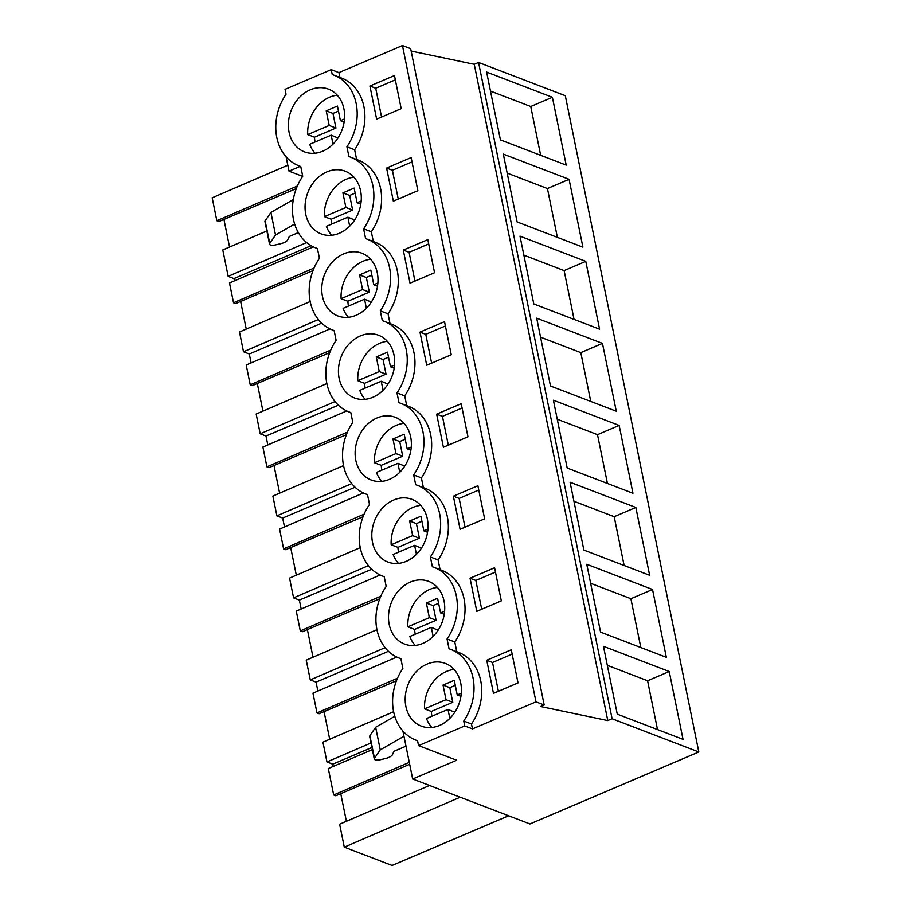 <?xml version="1.0" encoding="UTF-8"?>
<svg xmlns="http://www.w3.org/2000/svg" width="911" height="911" viewBox="0 0 911 911"><rect width="100%" height="100%" fill="white"/><g stroke="black" fill="none" stroke-linecap="round" stroke-linejoin="round"><path stroke-width="1.37" d="M418.559 745.619L464.747 725.942L472.479 728.902L535.987 701.834L544.186 704.977L540.599 706.515L607.774 720.578L612.09 718.745L698.817 751.985L529.951 823.954L412.672 778.996L456.696 760.23L418.559 745.619L417.568 740.723A48.602 39.412 111 0 1 415.917 740.142A48.602 39.412 111 0 1 402.867 668.48L400.874 658.687A48.602 39.412 111 0 1 399.223 658.106A48.602 39.412 111 0 1 386.184 586.445L384.191 576.652A48.602 39.412 111 0 1 382.54 576.071A48.602 39.412 111 0 1 369.49 504.409L367.497 494.616A48.602 39.412 111 0 1 365.846 494.035A48.602 39.412 111 0 1 352.796 422.374L350.803 412.581A48.602 39.412 111 0 1 349.152 412A48.602 39.412 111 0 1 336.113 340.338L334.121 330.545A48.602 39.412 111 0 1 332.469 329.964A48.602 39.412 111 0 1 319.419 258.303L317.427 248.509A48.602 39.412 111 0 1 315.775 247.929A48.602 39.412 111 0 1 302.725 176.267L300.732 166.474A48.602 39.412 111 0 1 299.081 165.893A48.602 39.412 111 0 1 286.043 94.232L285.041 89.335L331.228 69.646L332.23 74.554A48.602 39.412 111 0 1 333.87 75.135A48.602 39.412 111 0 1 346.92 146.785L348.913 156.59A48.602 39.412 111 0 1 350.564 157.17A48.602 39.412 111 0 1 363.614 228.82L365.607 238.625A48.602 39.412 111 0 1 367.258 239.206A48.602 39.412 111 0 1 380.308 310.856L382.301 320.661A48.602 39.412 111 0 1 383.941 321.241A48.602 39.412 111 0 1 396.991 392.892L398.984 402.696A48.602 39.412 111 0 1 400.635 403.277A48.602 39.412 111 0 1 413.685 474.927L415.678 484.732A48.602 39.412 111 0 1 417.329 485.312A48.602 39.412 111 0 1 430.379 556.963L432.372 566.767A48.602 39.412 111 0 1 434.012 567.348A48.602 39.412 111 0 1 447.062 638.998L449.055 648.803A48.602 39.412 111 0 1 450.706 649.384A48.602 39.412 111 0 1 463.756 721.034L471.477 723.994A48.602 39.412 111 0 0 458.427 652.344L450.706 649.384M300.277 166.349L289.003 171.154L286.077 156.749M412.672 778.996L402.901 730.998M289.003 171.154L302.646 176.381M698.817 751.985L565.298 95.701L478.56 62.46L612.09 718.745M669.232 671.532L603.458 646.32L617.259 714.144L683.034 739.368L669.232 671.532L647.584 680.768L657.514 729.586M619.161 425.426L553.387 400.214L567.189 468.038L632.963 493.25L619.161 425.426L597.502 434.661L607.443 483.468M536.693 318.178L602.467 343.39L616.269 411.214L550.495 386.002L536.693 318.178M586.764 564.285L652.538 589.497L666.34 657.332L600.565 632.109L586.764 564.285M635.844 507.461L570.07 482.249L583.871 550.073L649.645 575.285L635.844 507.461L614.196 516.696L624.126 565.503M569.09 179.319L503.316 154.107L517.118 221.931L582.892 247.143L569.09 179.319L547.431 188.554L557.373 237.361M585.773 261.355L599.575 329.178L533.8 303.967L519.999 236.143L585.773 261.355L564.125 270.59L574.055 319.397M552.396 97.283L566.198 165.107L500.424 139.895L486.622 72.071L552.396 97.283L530.749 106.507L540.678 155.326M607.774 720.578L474.244 64.294L478.56 62.46M411.146 51.073L474.244 64.294M544.186 704.977L410.667 48.693L402.457 45.55L338.949 72.607L339.94 77.458M535.987 701.834L402.457 45.55M356.622 159.493L354.641 149.746L346.92 146.785M350.564 157.17L358.285 160.131A48.602 39.412 111 0 1 371.335 231.781L363.614 228.82M373.316 241.529L371.335 231.781M367.258 239.206L374.979 242.167A48.602 39.412 111 0 1 388.029 313.817L380.308 310.856M390.01 323.564L388.029 313.817M383.941 321.241L391.673 324.202A48.602 39.412 111 0 1 404.712 395.852L396.991 392.892M406.693 405.6L404.712 395.852M400.635 403.277L408.356 406.238A48.602 39.412 111 0 1 421.406 477.888L413.685 474.927M423.387 487.636L421.406 477.888M417.329 485.312L425.05 488.273A48.602 39.412 111 0 1 438.1 559.923L430.379 556.963M440.081 569.671L438.1 559.923M434.012 567.348L441.744 570.309A48.602 39.412 111 0 1 454.783 641.959L447.062 638.998M456.764 651.707L454.783 641.959M472.479 728.902L471.477 723.994M333.87 75.135L341.602 78.095A48.602 39.412 111 0 1 354.641 149.746M486.747 660.259L511.276 649.805L518.017 682.908L493.477 693.362L486.747 660.259L492.532 662.479L512.153 654.109M403.288 250.081L410.03 283.184L434.558 272.731L427.828 239.627L403.288 250.081L409.085 252.301L414.938 281.089M386.594 168.045L393.336 201.149L417.876 190.695L411.134 157.592L386.594 168.045L392.39 170.266L398.244 199.054M453.359 496.188L460.101 529.291L484.629 518.837L477.899 485.734L453.359 496.188L459.155 498.408L465.009 527.196M470.053 578.223L494.593 567.769L501.323 600.873L476.783 611.327L470.053 578.223L475.838 580.444L481.703 609.231M436.665 414.152L461.205 403.698L467.947 436.802L443.406 447.255L436.665 414.152L442.461 416.373L448.314 445.16M419.982 332.116L426.712 365.22L451.252 354.766L444.522 321.663L419.982 332.116L425.767 334.337L431.632 363.125M369.912 86.01L376.642 119.113L401.182 108.66L394.452 75.556L369.912 86.01L375.696 88.23L381.561 117.018M464.747 725.942L463.756 721.034M411.51 677.773A33.582 27.228 111 0 1 445.331 663.413A33.582 27.228 111 0 1 455.113 711.742A33.582 27.228 111 0 1 421.292 726.113A33.582 27.228 111 0 1 411.51 677.773M371.665 301.564A33.582 27.228 111 0 1 337.844 315.935A33.582 27.228 111 0 1 328.062 267.595A33.582 27.228 111 0 1 361.883 253.224A33.582 27.228 111 0 1 371.665 301.564M354.971 219.528A33.582 27.228 111 0 1 321.15 233.899A33.582 27.228 111 0 1 311.368 185.559A33.582 27.228 111 0 1 345.189 171.188A33.582 27.228 111 0 1 354.971 219.528M361.439 431.666A33.582 27.228 111 0 1 395.26 417.295A33.582 27.228 111 0 1 405.042 465.635A33.582 27.228 111 0 1 371.221 480.006A33.582 27.228 111 0 1 361.439 431.666M378.133 513.702A33.582 27.228 111 0 1 411.954 499.342A33.582 27.228 111 0 1 421.736 547.67A33.582 27.228 111 0 1 387.915 562.041A33.582 27.228 111 0 1 378.133 513.702M338.288 137.493A33.582 27.228 111 0 1 304.456 151.864A33.582 27.228 111 0 1 294.674 103.524A33.582 27.228 111 0 1 328.495 89.153A33.582 27.228 111 0 1 338.288 137.493M344.745 349.63A33.582 27.228 111 0 1 378.566 335.259A33.582 27.228 111 0 1 388.359 383.599A33.582 27.228 111 0 1 354.527 397.97A33.582 27.228 111 0 1 344.745 349.63M394.816 595.737A33.582 27.228 111 0 1 428.637 581.377A33.582 27.228 111 0 1 438.43 629.706A33.582 27.228 111 0 1 404.609 644.077A33.582 27.228 111 0 1 394.816 595.737M405.999 746.177L394.064 751.268L392.379 754.752A8.837 3.188 168.5 0 1 385.182 758.59L380.274 759.74A5.307 1.913 168.5 0 1 374.284 759.011A5.307 1.913 168.5 0 1 374.478 758.294L380.251 749.867L403.972 736.247M460.18 797.205L344.29 847.139L392.072 865.45L508.634 815.778M344.29 847.139L339.621 824.204L429.536 785.464M346.385 821.289L340.76 793.663M372.371 749.582L328.302 768.565L333.677 794.973L335.783 795.781L409.677 764.295M333.677 794.973L409.29 762.393M607.318 665.326L647.584 680.768M498.385 691.267L492.532 662.479M380.251 749.867L375.651 727.251L394.793 716.262M374.478 758.294L369.877 735.678L375.651 727.251M369.877 735.678A5.307 1.913 168.5 0 0 369.684 736.407L374.284 759.011M234.423 280.861L233.956 278.572L228.16 276.352L222.785 249.956L266.855 230.973M229.549 247.04L223.924 219.414M287.796 165.21L212.183 197.789L216.841 220.724L218.959 221.532L296.314 188.566M333.21 766.458L332.754 764.17L326.958 761.949L322.927 742.169L393.632 711.707M329.691 739.254L324.065 711.628M396.775 657.047L312.963 693.157L316.982 712.937L319.101 713.746L396.456 680.779M317.871 691.039L316.06 682.134L310.264 679.913L306.244 660.133L376.938 629.672M312.997 657.218L307.383 629.592M380.081 575.012L296.269 611.122L300.3 630.902L302.406 631.71L379.762 598.743M301.177 609.003L299.366 600.098L293.581 597.878L289.55 578.098L360.244 547.636M296.314 575.183L290.689 547.557M363.398 492.976L279.575 529.086L283.606 548.866L285.712 549.675L363.079 516.708M284.494 526.968L282.672 518.063L276.887 515.842L272.856 496.062L343.561 465.601M279.62 493.147L273.995 465.521M346.704 410.941L262.892 447.05L266.912 466.831L269.03 467.639L346.385 434.672M267.8 444.932L265.989 436.027L260.193 433.807L256.173 414.027L326.867 383.565M262.926 411.112L257.312 383.485M330.01 328.905L246.198 365.015L250.229 384.795L252.336 385.604L329.691 352.637M251.106 362.897L249.295 353.992L243.51 351.771L239.479 331.991L310.173 301.53M246.243 329.076L240.618 301.45M313.327 246.87L229.504 282.979L233.535 302.759L235.642 303.568L313.008 270.601M338.949 72.607L331.228 69.646M265.135 220.861L270.909 212.434L275.509 235.038L269.736 243.465L265.135 220.861A5.307 1.913 168.5 0 0 264.942 221.578L269.542 244.182A5.307 1.913 168.5 0 0 275.532 244.911L280.44 243.772A8.837 3.188 168.5 0 0 287.637 239.923L289.322 236.439L298.352 232.601M270.909 212.434L293.296 199.577M306.631 242.554L228.16 276.352M216.841 220.724L297.35 186.038M490.494 91.077L530.749 106.507M395.328 79.861L375.696 88.23M275.509 235.038L294.652 224.049M269.736 243.465A5.307 1.913 168.5 0 0 269.542 244.182M311.118 245.697L233.956 278.572M332.754 764.17L371.939 747.475M371.016 742.966L326.958 761.949M316.982 712.937L397.492 678.251M316.06 682.134L388.45 651.285M652.538 589.497L630.89 598.732L640.82 647.55M590.635 583.291L630.89 598.732M495.47 572.074L475.838 580.444M385.125 647.664L310.264 679.913M300.3 630.902L380.798 596.215M299.366 600.098L371.768 569.25M573.941 501.255L614.196 516.696M478.776 490.038L459.155 498.408M368.431 565.629L293.581 597.878M283.606 548.866L364.104 514.18M282.672 518.063L355.074 487.214M557.247 419.219L597.502 434.661M462.082 408.003L442.461 416.373M351.737 483.593L276.887 515.842M266.912 466.831L347.421 432.144M265.989 436.027L338.38 405.179M602.467 343.39L580.819 352.625L590.749 401.432M540.565 337.184L580.819 352.625M445.399 325.967L425.767 334.337M335.054 401.557L260.193 433.807M250.229 384.795L330.727 350.109M249.295 353.992L321.697 323.143M523.871 255.148L564.125 270.59M428.705 243.932L409.085 252.301M318.36 319.522L243.51 351.771M233.535 302.759L314.033 268.073M507.176 173.113L547.431 188.554M412.011 161.896L392.39 170.266M449.818 718.392L447.996 709.396L426.519 718.54A33.582 27.228 -69 0 0 431.848 727.468M454.088 669.46A33.582 27.228 -69 0 0 424.549 708.849L446.026 699.705L443.042 685.083L454.27 680.301L457.242 694.922L461.319 693.191M424.549 708.849L431.313 711.445A33.582 27.228 -69 0 0 431.916 716.251M447.996 709.396L454.805 712.231M431.313 711.445L452.778 702.301L449.806 687.668L455.295 685.334M457.242 694.922L460.943 696.346M443.042 685.083L449.806 687.668M446.026 699.705L452.778 702.301M433.135 636.356L431.302 627.36L409.836 636.504A33.582 27.228 -69 0 0 415.154 645.432M437.394 587.424A33.582 27.228 -69 0 0 407.866 626.814L429.332 617.669L426.359 603.048L437.576 598.265L440.548 612.887L444.625 611.156M407.866 626.814L414.619 629.41A33.582 27.228 -69 0 0 415.222 634.215M438.111 630.196L431.302 627.36M414.619 629.41L436.084 620.266L433.112 605.633L438.601 603.298M440.548 612.887L444.249 614.31M426.359 603.048L433.112 605.633M429.332 617.669L436.084 620.266M416.441 554.321L414.607 545.325L393.142 554.469A33.582 27.228 -69 0 0 398.46 563.397M420.7 505.389A33.582 27.228 -69 0 0 391.172 544.778L412.637 535.634L409.665 521.012L420.882 516.23L423.866 530.851L427.942 529.12M391.172 544.778L397.925 547.374A33.582 27.228 -69 0 0 398.528 552.18M414.607 545.325L421.417 548.16M397.925 547.374L419.402 538.23L416.418 523.597L421.907 521.263M423.866 530.851L427.555 532.275M409.665 521.012L416.418 523.597M412.637 535.634L419.402 538.23M399.747 472.285L397.925 463.289L376.448 472.433A33.582 27.228 -69 0 0 381.777 481.361M404.017 423.342A33.582 27.228 -69 0 0 374.478 462.742L395.955 453.598L392.971 438.977L404.199 434.194L407.171 448.816L411.248 447.085M374.478 462.742L381.242 465.339A33.582 27.228 -69 0 0 381.846 470.144M397.925 463.289L404.723 466.125M381.242 465.339L402.708 456.195L399.735 441.562L405.224 439.227M407.171 448.816L410.872 450.239M392.971 438.977L399.735 441.562M395.955 453.598L402.708 456.195M383.064 390.25L381.231 381.253L359.765 390.398A33.582 27.228 -69 0 0 365.083 399.325M387.323 341.306A33.582 27.228 -69 0 0 357.795 380.707L379.261 371.563L376.289 356.941L387.505 352.158L390.477 366.78L394.554 365.049M357.795 380.707L364.548 383.303A33.582 27.228 -69 0 0 365.152 388.109M381.231 381.253L388.04 384.089M364.548 383.303L386.013 374.159L383.041 359.526L388.53 357.192M390.477 366.78L394.178 368.203M376.289 356.941L383.041 359.526M379.261 371.563L386.013 374.159M366.37 308.214L364.537 299.218L343.071 308.362A33.582 27.228 -69 0 0 348.389 317.29M370.629 259.271A33.582 27.228 -69 0 0 341.101 298.671L362.567 289.527L359.594 274.906L370.811 270.123L373.795 284.744L377.871 283.014M341.101 298.671L347.854 301.268A33.582 27.228 -69 0 0 348.457 306.073M364.537 299.218L371.346 302.053M347.854 301.268L369.331 292.124L366.347 277.491L371.836 275.156M373.795 284.744L377.484 286.168M359.594 274.906L366.347 277.491M362.567 289.527L369.331 292.124M349.676 226.179L347.854 217.182L326.377 226.327A33.582 27.228 -69 0 0 331.706 235.254M353.946 177.235A33.582 27.228 -69 0 0 324.407 216.636L345.884 207.492L342.9 192.87L354.128 188.087L357.101 202.709L361.177 200.978M324.407 216.636L331.171 219.232A33.582 27.228 -69 0 0 331.775 224.038M347.854 217.182L354.652 220.018M331.171 219.232L352.637 210.077L349.665 195.455L355.153 193.121M357.101 202.709L360.802 204.132M342.9 192.87L349.665 195.455M345.884 207.492L352.637 210.077M332.993 144.143L331.16 135.147L309.694 144.291A33.582 27.228 -69 0 0 315.012 153.219M337.252 95.199A33.582 27.228 -69 0 0 307.724 134.6L329.19 125.456L326.218 110.835L337.434 106.052L340.407 120.673L344.483 118.942M307.724 134.6L314.477 137.197A33.582 27.228 -69 0 0 315.081 142.002M331.16 135.147L337.97 137.982M314.477 137.197L335.943 128.041L332.97 113.419L338.459 111.085M340.407 120.673L344.107 122.097M326.218 110.835L332.97 113.419M329.19 125.456L335.943 128.041M417.58 740.78L415.917 740.142M300.744 166.519L299.081 165.893M400.886 658.744L399.223 658.106M384.203 576.709L382.54 576.071M367.509 494.673L365.846 494.035M350.815 412.637L349.152 412M334.132 330.591L332.469 329.964M317.438 248.555L315.775 247.929"/></g></svg>
